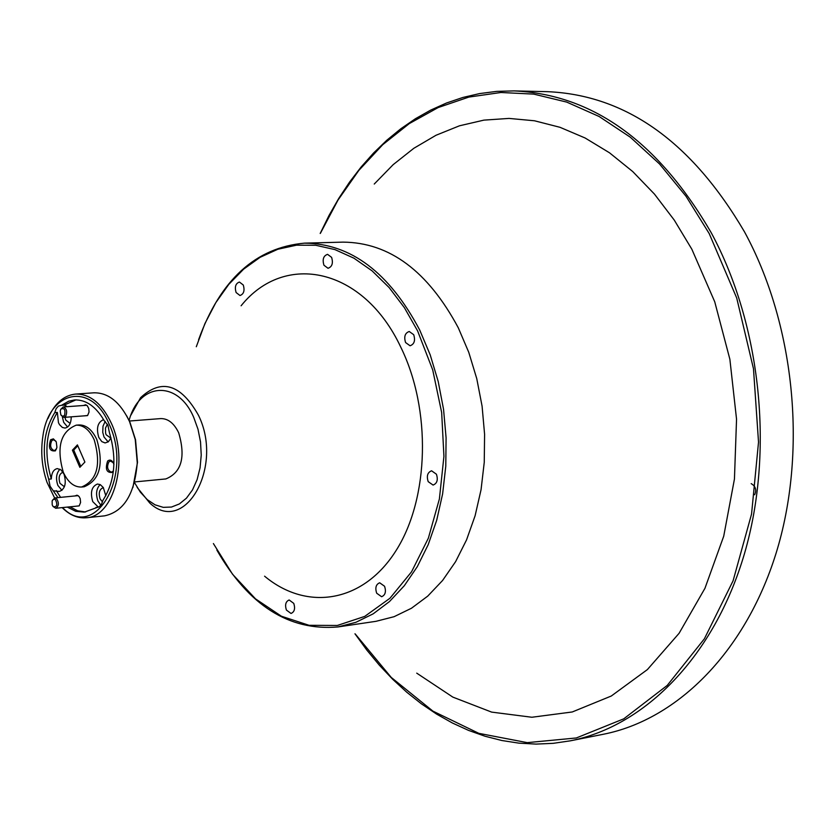 <?xml version="1.0" encoding="UTF-8"?>
<svg xmlns="http://www.w3.org/2000/svg" width="835" height="835" viewBox="0 0 835 835"><rect width="100%" height="100%" fill="white"/><g stroke="black" fill="none" stroke-linecap="round" stroke-linejoin="round"><path stroke-width="1.25" d="M213.395 543.564L232.537 574.229L255.52 598.862L281.405 616.22L309.086 625.311L337.309 625.467L364.718 616.407L389.914 598.298L411.54 571.829L428.365 538.168L439.387 498.975L443.928 456.327L441.663 412.5L432.718 369.926L417.615 330.921L404.38 307.656L389.079 287.501L372.128 270.895L353.946 258.192L334.981 249.613L315.693 245.271L296.498 245.177L277.846 249.248L260.113 257.316L243.653 269.131L228.79 284.37L215.806 302.667L204.909 323.615L196.298 346.744M198.584 339.761C220.356 279.704 255.667 247.504 304.514 243.142C350.815 243.528 389.204 272.471 419.681 329.971L430.182 354.802L438.198 381.459L443.552 409.348L446.088 437.822L445.775 466.233L442.613 493.923L436.695 520.278L428.178 544.712L417.281 566.694L404.265 585.773L389.465 601.576L373.214 613.819L355.877 622.315L337.851 626.96C288.983 631.083 248.642 605.448 216.839 550.046M355.219 633.953L391.229 677.415L432.895 711.117L478.81 733.339L527.271 742.639L576.327 737.963L623.755 718.831L667.217 685.431L704.396 638.785L733.099 580.763L751.552 514.078L758.524 442.112L753.483 368.746L736.7 297.959L709.197 233.57L686.015 196.256L659.493 163.931L630.3 137.201L599.144 116.503L566.725 102.1L533.763 94.115L500.937 92.497L468.873 97.079L438.145 107.569L409.275 123.601L382.712 144.705L358.841 170.392L337.987 200.108L320.421 233.257M320.191 233.466L329.032 215.44L338.822 198.292L349.541 182.124L361.127 167L373.558 153.024L386.793 140.259L400.758 128.809L415.412 118.737L430.693 110.105L446.527 102.997L462.851 97.476L479.593 93.583L496.658 91.38L513.963 90.9C592.433 94.313 658.168 141.564 711.19 232.652C761.144 325.149 774.306 451.558 744.444 553.73C714.395 655.934 645.424 726.012 570.409 740.812L553.271 743.327L536.08 744.1L518.932 743.15L501.898 740.52L485.072 736.251L468.529 730.385L452.361 722.985L436.621 714.113L421.393 703.832L406.739 692.205L392.711 679.304L379.372 665.224L366.774 650.016L354.958 633.786M570.409 740.812L603.34 734.268C678.354 719.467 747.273 650.047 777.364 549.012C807.257 447.998 794.242 323.155 744.455 231.775C691.61 141.773 625.968 95.075 547.53 91.673L513.963 90.9M134.435 482.473L140.301 492.076L147.284 499.654L155.049 504.831L163.243 507.346L171.478 507.054L179.348 503.954L186.476 498.151L192.499 489.915L197.112 479.645L200.076 467.83L201.235 455.054L200.525 441.955L197.989 429.2L193.741 417.427C177.688 379.56 139.142 382.388 129.091 420.423M130.918 415.131L140.583 397.69C161.541 378.203 180.83 384.069 198.459 415.256C224.114 466.995 184.462 535.903 149.726 502.983L137.201 487.473M413.701 334.699L409.233 331.495C404.996 333.008 403.775 336.693 405.58 342.548L410.058 345.773C414.285 344.25 415.496 340.555 413.701 334.699M384.58 586.274L379.685 582.788C375.959 584.333 374.967 587.809 376.689 593.226L381.605 596.722C385.311 595.167 386.302 591.691 384.58 586.274M243.277 285.006L239.426 282.042C235.595 283.441 234.489 286.948 236.117 292.542L239.989 295.517C243.81 294.108 244.905 290.601 243.277 285.006M436.423 474.207L431.58 470.794C427.53 472.359 426.403 475.971 428.198 481.649L433.062 485.062C437.112 483.496 438.229 479.874 436.423 474.207M293.763 603.381L289.161 599.979C285.695 601.461 284.777 604.811 286.395 610.051L291.018 613.454C294.484 611.971 295.392 608.611 293.763 603.381M331.61 257.368L327.56 254.341C323.427 255.792 322.226 259.424 323.949 265.238L328.019 268.275C332.132 266.824 333.332 263.182 331.61 257.368M62.552 507.576C95.075 541.936 133.642 475.094 109.082 424.044C91.579 381.365 49.067 390.237 42.961 435.755C40.487 451.61 41.844 467.13 47.011 482.317L54.599 497.963M47.96 418.544C54.494 403.514 63.7 395.352 75.578 394.068C90.065 393.838 101.954 403.503 111.243 423.053C129.081 460.555 113.884 516.802 86.329 517.763C77.77 518.504 69.712 515.122 62.155 507.617M126.68 415.84L129.999 422.406L135.541 439.784L137.504 462.392L132.911 487.494M86.329 517.763L104.532 515.853C123.851 511.698 134.769 493.986 137.253 462.726L135.239 439.492L129.55 421.623C120.25 402.178 108.352 392.575 93.844 392.815L75.578 394.068M55.413 450.848L56.926 447.351L56.269 441.913L53.377 438.855L50.622 439.742C48.086 447.863 49.682 451.558 55.413 450.848M55.914 441.183L53.419 439.753L51.853 440.577C49.651 445.535 50.476 448.906 54.327 450.681L56.561 448.865M113.936 464.427C112.328 460.242 110.22 459.114 107.632 461.024C104.97 469.291 106.629 473.09 112.631 472.412L113.383 471.378M113.257 462.705L110.481 461.056L108.884 461.88C106.567 466.963 107.433 470.408 111.493 472.213L113.424 470.982M75.995 506.208L79.2 505.864L80.588 502.482L80.212 498.693L79.054 496.47L77.008 495.186L74.983 495.948M84.262 415.851L87.633 415.465L89.032 412.031L88.771 408.576L87.299 405.779L85.598 404.787L83.49 405.497M63.063 472.276L62.876 472.286C59.264 473.81 58.283 477.484 59.943 483.308L64.399 486.753M71.246 416.832C71.1 423.428 69.034 427.165 65.046 428.063L62.385 427.457L59.556 424.723L58.46 422.698L57.354 412.438L54.745 412.636C43.305 431.392 41.28 453.582 48.691 479.207L50.079 486.2L57.959 497.618M48.691 479.207L51.3 478.966C51.582 472.871 53.586 469.416 57.302 468.592L61.028 469.896L63.992 474.061C66.612 483.225 65.088 489.018 59.421 491.439L53.701 490.865M59.984 469.186C56.269 473.174 55.569 478.591 57.886 485.459L61.936 490.364M103.436 487.734L103.091 487.744C99.386 489.3 98.384 493.026 100.085 498.912L102.507 501.95M105.836 495.781L103.269 487.483L100.263 484.624L97.465 484.029C91.641 486.471 90.065 492.337 92.748 501.605L98.405 507.158M100.158 484.571C96.307 488.59 95.576 494.09 97.966 501.083L100.847 505.196M107.433 424.274L105.46 428.063L105.617 433.198L106.16 434.774L110.898 438.187M103.603 419.619C97.695 422.186 96.088 428.125 98.791 437.436L101.818 441.621L105.074 442.936L108.341 441.809L111.024 437.874M67.311 507.095L75.703 511.302L84.335 512.137L99.313 506.668L101.557 504.131L102.924 500.301C114.927 481.482 117.067 458.853 109.375 432.426L107.924 425.265L104.145 420.579C95.858 406.457 86.005 399.579 74.597 399.944L68.762 401.176L61.508 405.299L58.429 406.071L56.133 408.67L54.745 412.636M105.2 421.362L102.997 426.184L102.747 432.321L104.02 437.008L108.185 441.924M64.973 417.302L65.746 420.078L70.161 423.449M61.508 405.299L64.128 405.111L67.27 406.676M65.965 405.716L64.817 406.854M62.343 416.842L63.679 422.301L67.593 427.04M81.579 487.024L84.189 486.774C99.762 480.198 103.968 464.448 96.808 439.523C92.142 429.66 86.151 424.796 78.824 424.952L76.204 425.161C60.506 431.611 56.206 447.309 63.303 472.266C67.979 482.348 74.075 487.264 81.579 487.024C97.142 480.449 101.338 464.677 94.178 439.742C89.522 429.868 83.531 425.005 76.204 425.161M129.373 421.028L160.612 418.596C167.992 418.429 174.014 423.157 178.68 432.78C185.829 457.079 181.55 472.474 165.852 478.935L134.571 481.941M241.106 305.777C284.766 251.231 363.434 267.597 400.79 347.172C431.445 409.484 429.232 498.119 396.281 550.234C363.507 602.703 307.05 611.679 264.591 576.192M304.514 243.142L343.091 242.129C389.465 242.505 427.864 271.072 458.3 327.821L468.769 352.339L476.764 378.662L482.087 406.186L484.592 434.304L484.248 462.36L481.054 489.717L475.105 515.748L466.546 539.89L455.618 561.621L442.571 580.492L427.729 596.127L411.446 608.256L394.089 616.689L376.021 621.313L337.851 626.96M374.247 184.044L393.181 164.641L413.836 148.286L436.016 135.26L459.469 125.803L483.903 120.125L509.037 118.413L534.515 120.783L560.003 127.306L585.116 137.994L609.487 152.784L632.721 171.551L654.442 194.085L674.262 220.096L691.85 249.237L714.739 301.8L729.873 359.269L736.543 419.201L734.445 479.029L723.726 536.185L704.959 588.289L679.095 633.295L647.386 669.587L611.272 696.025L572.257 711.973L531.885 717.255L491.638 712.109L452.852 697.121L416.728 673.146M95.941 507.45L98.269 507.21M56.3 490.615L60.569 497.368M69.921 506.824L77.665 510.822L85.64 511.959M75.912 399.892L64.128 405.111M57.354 412.438C45.915 431.184 43.89 453.363 51.3 478.966M84.899 462.058L77.415 444.888L72.405 450.19L79.868 467.339L84.899 462.058M77.801 445.765L73.72 450.086L80.797 466.358M73.72 450.086L72.405 450.19M751.187 483.632C755.612 486.231 756.76 489.936 754.631 494.758M60.892 409.087L60.214 410.977L60.83 414.818L62.667 416.383L64.546 415.392C65.652 409.787 64.441 407.678 60.892 409.087M60.704 409.4L63.168 406.969C66.581 408.336 67.468 411.384 65.829 416.122L63.94 417.385L61.153 415.339M53.336 506.761C57.02 507.064 57.73 504.684 55.454 499.612L53.565 499.163L52.135 500.937L52.219 504.956L53.336 506.761M52.375 500.363L54.724 497.942L56.55 498.631C59.191 502.952 58.92 506.156 55.736 508.264L52.96 506.354M63.94 417.385L87.487 415.611M63.168 406.969L86.715 405.267M55.736 508.264L79.168 505.895M54.724 497.942L78.156 495.635"/></g></svg>
